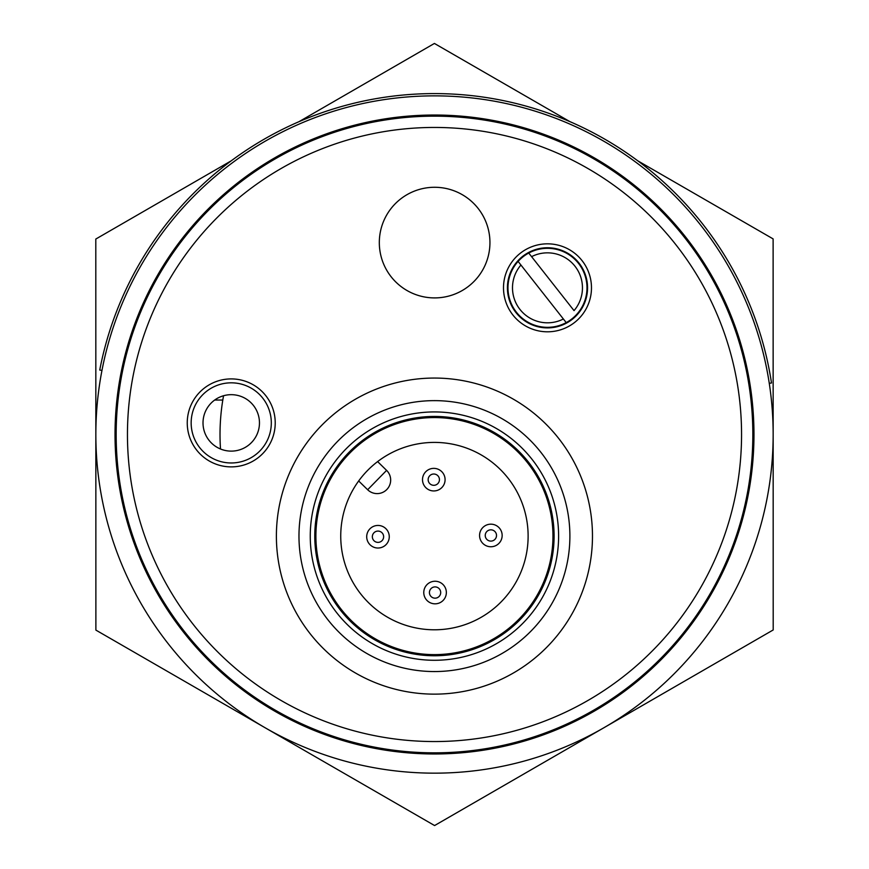 <?xml version="1.0" encoding="UTF-8"?>
<svg xmlns="http://www.w3.org/2000/svg" width="869" height="869" viewBox="0 0 869 869"><rect width="100%" height="100%" fill="white"/><g stroke="black" fill="none" stroke-linecap="round" stroke-linejoin="round"><path stroke-width="1.3" d="M773.16 434.5A338.66 338.66 0 0 1 434.5 773.16A338.66 338.66 0 0 1 101.955 370.455A338.66 338.66 0 0 1 773.16 434.5M434.5 753.966A319.466 319.466 0 0 1 157.832 274.767A319.466 319.466 0 0 1 711.168 274.767A319.466 319.466 0 0 1 434.5 753.966M603.901 727.744A338.66 338.66 0 0 0 773.16 434.424L773.204 629.949L434.587 825.55L95.883 630.101L95.796 239.051L231.187 160.841M299.023 121.66L434.413 43.45L569.836 121.595M637.683 160.754L773.117 238.899L773.16 434.424M220.509 449.001A214.48 214.48 0 0 1 223.55 395.743M222.801 400.055L214.697 400.033M231.208 466.881A43.982 43.982 0 0 1 193.157 400.881A43.982 43.982 0 0 1 269.347 400.935A43.982 43.982 0 0 1 231.208 466.881M547.459 331.806A43.982 43.982 0 0 1 509.408 265.805A43.982 43.982 0 0 1 585.597 265.86A43.982 43.982 0 0 1 547.459 331.806M434.294 741.55A307.05 307.05 0 0 1 168.695 280.796A307.05 307.05 0 0 1 700.523 281.154A307.05 307.05 0 0 1 434.294 741.55M434.663 187.28A55.312 55.312 0 0 1 489.942 242.636A55.312 55.312 0 0 1 380.383 253.4A55.312 55.312 0 0 1 413.394 191.517A55.312 55.312 0 0 0 383.555 263.828A55.312 55.312 0 0 0 455.867 293.668A55.312 55.312 0 0 0 485.706 221.356A55.312 55.312 0 0 0 413.394 191.517M231.208 462.971A40.072 40.072 0 0 1 191.158 422.866A40.072 40.072 0 0 1 231.263 382.827A40.072 40.072 0 0 1 271.313 422.921A40.072 40.072 0 0 1 231.208 462.971M547.459 327.895A40.072 40.072 0 0 1 507.409 287.802A40.072 40.072 0 0 1 547.513 247.752A40.072 40.072 0 0 1 587.563 287.845A40.072 40.072 0 0 1 547.459 327.895M434.283 752.836A318.336 318.336 0 0 1 158.918 275.147A318.336 318.336 0 0 1 710.299 275.516A318.336 318.336 0 0 1 434.283 752.836M259.462 422.921A28.221 28.221 0 0 0 217.141 398.447A28.221 28.221 0 0 0 217.109 447.329A28.221 28.221 0 0 0 259.462 422.921M525.593 665.198A158.039 158.039 0 0 0 500.653 392.603A158.039 158.039 0 0 0 277.048 550.49A158.039 158.039 0 0 0 525.593 665.198M503.455 633.849A119.661 119.661 0 0 0 484.576 427.45A119.661 119.661 0 0 0 315.273 546.992A119.661 119.661 0 0 0 503.455 633.849M362.808 434.663A124.18 124.18 0 0 1 558.094 524.789A124.18 124.18 0 0 1 382.393 648.85A124.18 124.18 0 0 1 362.808 434.663M356.301 425.441A135.466 135.466 0 0 1 545.091 457.963A135.466 135.466 0 0 1 512.569 646.753A135.466 135.466 0 0 1 323.779 614.231A135.466 135.466 0 0 1 356.301 425.441M378.124 548.013A11.286 11.286 0 0 0 380.796 525.799A11.286 11.286 0 0 0 367.12 539.768A11.286 11.286 0 0 0 386.064 544.624M435.76 654.618A118.532 118.532 0 0 1 331.122 477.983A118.532 118.532 0 0 1 536.412 475.691A118.532 118.532 0 0 1 435.76 654.618M435.478 629.786A93.7 93.7 0 0 1 352.771 490.159A93.7 93.7 0 0 1 515.045 488.345A93.7 93.7 0 0 1 435.478 629.786M377.613 461.591L386.596 470.379A13.546 13.546 0 0 1 377.276 493.603A13.546 13.546 0 0 1 367.652 489.747L358.669 480.97M386.596 470.379L367.652 489.747M439.095 596.482A5.649 5.649 0 0 0 436.466 587.075A5.649 5.649 0 0 0 429.634 594.059A5.649 5.649 0 0 0 439.095 596.482M443.136 600.425A11.286 11.286 0 0 0 437.867 581.6A11.286 11.286 0 0 0 424.191 595.58A11.286 11.286 0 0 0 443.136 600.425M382.023 540.681A5.649 5.649 0 0 0 379.395 531.263A5.649 5.649 0 0 0 372.551 538.248A5.649 5.649 0 0 0 382.023 540.681M429.764 475.712A5.649 5.649 0 0 0 432.404 485.13A5.649 5.649 0 0 0 439.236 478.135A5.649 5.649 0 0 0 429.764 475.712M425.723 471.769A11.286 11.286 0 0 0 431.002 490.594A11.286 11.286 0 0 0 444.667 476.614A11.286 11.286 0 0 0 425.723 471.769M486.836 531.524A5.649 5.649 0 0 0 489.475 540.931A5.649 5.649 0 0 0 496.308 533.946A5.649 5.649 0 0 0 486.836 531.524M482.795 527.57A11.286 11.286 0 0 0 488.074 546.405A11.286 11.286 0 0 0 501.739 532.425A11.286 11.286 0 0 0 482.795 527.57M563.384 318.999L518.098 261.417A39.507 39.507 0 0 1 578.537 263.405A39.507 39.507 0 0 1 566.219 322.605A39.507 39.507 0 0 1 518.098 261.417L520.933 265.023A34.999 34.999 0 0 0 563.384 318.999L566.219 322.605L563.384 318.999M531.589 256.648L574.029 310.624A34.999 34.999 0 0 0 531.589 256.648L528.743 253.042L531.589 256.648M769.271 383.338L771.509 382.99A340.92 340.92 0 0 0 99.739 370.031L101.955 370.455M518.098 261.417A39.507 39.507 0 0 1 528.743 253.042"/></g></svg>
